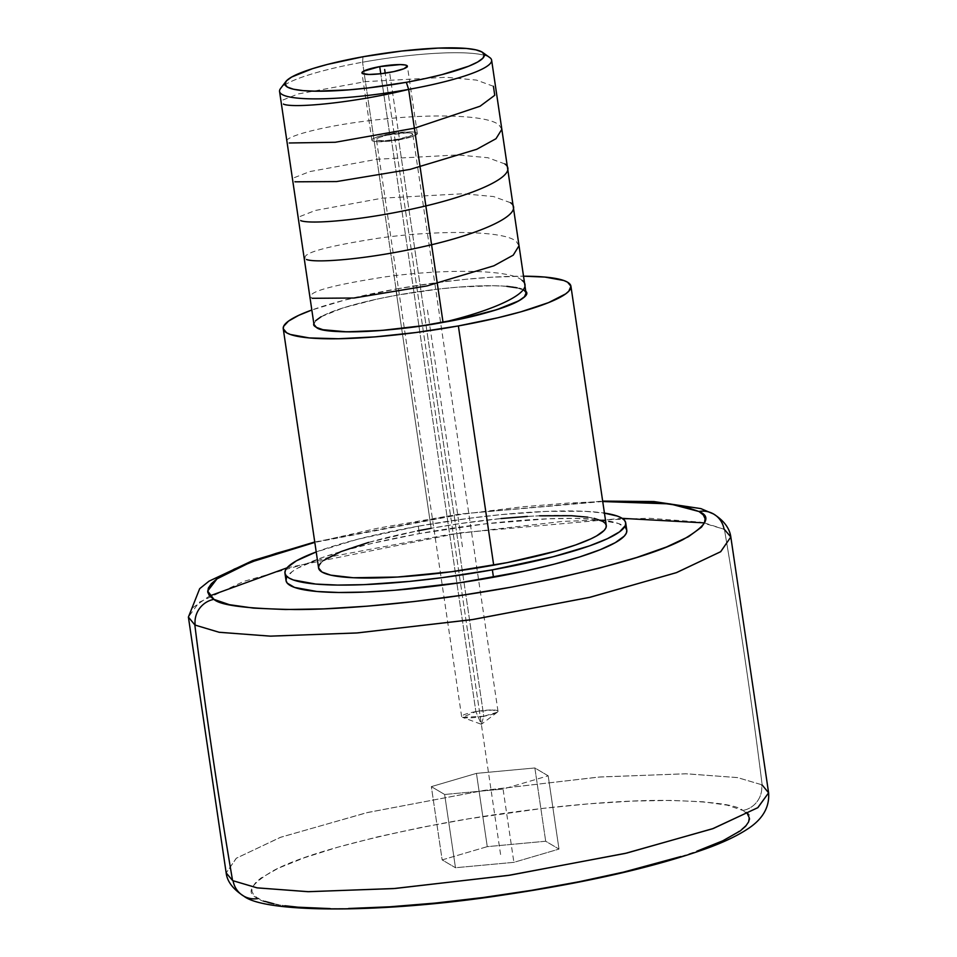 <?xml version="1.0" encoding="UTF-8"?>
<svg xmlns="http://www.w3.org/2000/svg" width="957" height="957" viewBox="0 0 957 957"><rect width="100%" height="100%" fill="white"/><g stroke="black" fill="none" stroke-linecap="round" stroke-linejoin="round"><path stroke-width="0.72" stroke-dasharray="4.79 3.59" d="M713.551 513.993A22.789 22.035 -60.3 0 1 724.078 529.269A274.157 43.831 171.6 0 1 724.437 529.484L730.825 536.985M747.513 814.072L742.895 810.459A22.789 22.023 119.2 0 0 761.64 784.716L737.656 777.622L686.456 773.782L600.242 776.952L485.032 790.255L367.883 812.433L280.88 837.172L236.415 858.154L226.175 872.94L236.235 858.285L280.09 837.459L366.28 812.804L483.07 790.554L598.675 777.072L685.631 773.77L737.404 777.574L761.64 784.716A274.157 43.831 171.6 0 1 762.179 785.027A5879.808 5693.636 120.5 0 0 724.437 529.484A5879.808 5693.636 -59.5 0 1 762.179 785.027A274.157 43.831 -8.4 0 0 761.64 784.716A22.789 22.023 -60.8 0 1 742.895 810.459L743.386 810.746C756.066 815.735 750.623 825.054 727.081 838.703C697.832 854.063 640.353 869.937 554.653 886.361C472.818 901.267 388.602 908.66 339.783 908.612C291.969 907.906 264.79 904.544 258.258 898.515A22.789 22.023 -60.8 0 1 243.748 896.099M704.436 522.893L724.078 529.269L700.177 522.115L648.99 518.239L562.788 521.386L447.72 534.652L330.799 556.735L243.868 581.366L199.128 602.288L188.397 617.086L192.477 607.91L209.583 595.96M389.666 133.896A22.968 3.672 -8.4 0 0 371.878 140.165A22.968 3.672 -8.4 0 0 399.548 139.722L389.607 72.433L399.548 139.722L411.032 137.018L415.793 135.104L417.324 133.466L415.398 132.329L410.302 131.875L394.081 133.179L378.171 136.612L373.409 138.514L371.878 140.165L373.804 141.301L378.9 141.756L399.548 139.722A22.968 3.672 -8.4 0 0 417.324 133.454A22.968 3.672 -8.4 0 0 389.666 133.896L380.778 73.737L389.666 133.896M489.828 57.611A107.184 17.142 -8.4 0 0 362.547 62.217L363.002 56.75L362.547 62.217A107.184 17.142 171.6 0 1 491.623 60.147M517.043 287.83L523.527 290.115L526.027 293.129A107.184 17.142 -8.4 0 0 396.94 295.187L362.547 62.217L396.94 295.187L438.318 289.074L458.343 287.112L493.274 285.712L506.827 286.334M475.868 711.601A18.374 2.943 -8.4 0 0 461.645 716.614A18.374 2.943 -8.4 0 0 483.775 716.267L398.555 139.148A18.374 2.943 171.6 0 1 376.424 139.495A18.374 2.943 171.6 0 1 390.647 134.482L475.868 711.601L481.359 724.293L483.775 716.267L462.494 717.331L475.868 711.601L492.951 709.998L497.389 712.175L483.775 716.267L481.359 724.293L475.868 711.601L390.647 134.482A18.374 2.943 171.6 0 1 412.778 134.124A18.374 2.943 171.6 0 1 398.555 139.148L483.775 716.267A18.374 2.943 -8.4 0 0 497.999 711.254A18.374 2.943 -8.4 0 0 475.868 711.601M395.827 289.062A145.404 23.243 171.6 0 1 523.527 276.19L492.018 277.195L465.724 279.312L437.935 282.506L395.827 289.062L431.152 528.3L395.827 289.062L344.46 300.139L311.826 310.008A145.404 23.243 171.6 0 1 395.827 289.062M606.271 525.501A145.404 23.243 -8.4 0 0 431.152 528.3L459.157 523.718L501.049 518.55M418.281 526.183A172.224 27.538 171.6 0 1 604.441 513.096L584.571 511.289L546.77 511.385L501.073 514.627L468.164 518.419L418.281 526.183L419.381 533.599L418.281 526.183L357.44 539.317L316.217 551.95A172.224 27.538 171.6 0 1 418.281 526.183M626.799 530.274A172.224 27.538 -8.4 0 0 419.381 533.599L485.857 523.79L547.859 518.802L574.164 518.383L595.936 519.388L618.342 523.467L625.603 527.75M444.646 794.477L431.344 786.63L476.454 773.376L534.867 767.969L548.182 775.816L503.071 789.07L444.646 794.477L455.472 867.736L513.885 862.341L558.996 849.086L545.693 841.239L487.269 846.646L476.454 773.376L534.867 767.969L545.693 841.239L534.867 767.969L548.182 775.816L558.996 849.086L548.182 775.816L503.071 789.07L513.885 862.341L503.071 789.07L444.646 794.477L431.344 786.63L442.158 859.9L455.472 867.736L444.646 794.477M476.454 773.376L487.269 846.646L442.158 859.9L431.344 786.63L476.454 773.376M258.258 898.515L257.768 898.24C245.1 893.252 250.531 883.933 274.073 870.272C303.321 854.924 360.801 839.038 446.512 822.625C528.348 807.72 612.564 800.327 661.383 800.375C709.197 801.081 736.364 804.442 742.895 810.459L727.332 805.184L703.096 801.787L671.132 800.399L632.649 801.081L589.105 803.808L542.188 808.462L469.409 818.678L422.001 827.255L377.584 836.873L337.869 847.172L304.374 857.747L278.367 868.19L260.866 878.119L255.519 882.761L252.516 887.139L251.894 891.206L253.653 894.915L257.768 898.24L264.922 901.386M273.834 903.803L284.911 905.753M330.033 908.588L348.551 908.504M680.906 856.539L696.792 851.24M442.158 859.9L487.269 846.646L545.693 841.239L558.996 849.086L513.885 862.341L455.472 867.736L442.158 859.9M762.179 785.027L768.603 792.839M287.016 567.836L459.791 532.87L622.17 518.347M602.731 501.54L465.305 513.562L314.805 542.404L378.159 528.132L449.922 515.763L522.259 506.803L567.704 503.107L602.731 501.54M286.035 580.588L286.035 580.576A172.224 27.538 -8.4 0 1 419.381 533.599L372.68 543.241L345.333 550.311L322.258 557.572L297.519 568.219L292.244 571.568L286.478 577.777M320.703 563.063L323.825 560.359M368.636 542.404L417.539 530.872M527.343 516.433L539.616 515.811M587.742 517.175L594.07 518.323M431.152 528.3A145.404 23.243 -8.4 0 0 318.585 567.98M321.109 316.731L343.312 307.831L377.19 299.086L396.94 295.187A107.184 17.142 -8.4 0 0 313.956 324.423L315.523 320.798M279.564 91.465A107.184 17.142 171.6 0 1 362.547 62.217A107.184 17.142 -8.4 0 0 280.557 88.511M398.555 139.148L384.846 140.727L377.967 140.404L376.424 139.495L379.259 137.425L387.262 135.152L407.168 132.856L412.347 133.621L412.778 134.136L411.558 135.451L398.555 139.148M500.583 854.493L385.204 73.163L481.359 724.293L462.494 717.331M462.422 546.734L427.097 307.496M523.527 290.115C520.943 285.389 473.882 281.561 396.94 295.187C320.631 309.171 305.558 324.196 316.468 327.426M522.091 280.413C510.225 268.941 441.536 268.941 384.451 276.992C328.502 285.712 304.398 292.818 312.161 298.297M519.029 245.734L516.361 241.583C504.471 230.123 436.153 230.111 378.888 238.137C322.796 246.87 298.644 253.988 306.431 259.479M510.619 202.752L493.537 196.544L463.14 193.757L382.465 198.135L315.415 210.432L300.127 216.449L300.701 220.648M504.889 163.934L487.879 157.726L457.781 154.938L377.19 159.245L309.745 171.59L294.373 177.631L294.971 181.818M501.839 129.303L499.159 125.104C488.429 115.067 434.035 113.548 380.73 119.386C320.727 125.499 274.886 138.944 289.229 142.988M493.417 86.274L476.395 80.077L446.046 77.278L365.454 81.62L298.189 93.953L282.877 100.007L283.499 104.169M371.878 140.165L361.949 72.876M461.645 716.614L376.424 139.495M314.745 541.997L459.109 514.136L602.659 501.097M497.389 712.175L481.359 724.293M497.999 711.254L412.778 134.124M417.324 133.454L407.383 66.165"/><path stroke-width="1.44" d="M698.897 511.493A22.789 22.035 -60.3 0 1 713.551 513.993A22.789 22.035 119.7 0 0 698.897 511.493L670.032 503.896L602.731 501.54L627.397 501.348L659.301 502.76L683.442 506.181L698.897 511.493M602.659 501.097L653.894 501.552L700.883 508.622L713.443 513.945C723.815 520.476 729.605 528.156 730.825 536.985L720.609 551.758L676.168 572.729L589.129 597.491L471.825 619.681L356.447 632.996L270.161 636.142L219.033 632.254L195.18 625.112A22.789 22.035 -60.3 0 1 213.937 599.369C220.349 605.422 247.468 608.819 295.294 609.549C344.125 609.621 428.533 602.228 510.488 587.299C596.295 570.862 653.798 554.964 682.987 539.616C706.469 525.979 711.888 516.66 699.232 511.684L703.347 515.022L705.106 518.73L704.472 522.797L701.469 527.175L688.442 536.71L666.539 546.961L636.584 557.524L599.74 568.015L557.405 578.028L511.205 587.167L462.913 595.098L414.369 601.51L367.428 606.164L323.909 608.867L285.449 609.525L253.533 608.114L229.393 604.68L213.937 599.369A22.789 22.035 119.7 0 0 195.18 625.112L219.201 632.29L270.723 636.154L357.511 632.912L473.165 619.478L590.218 597.24L676.707 572.537L720.729 551.675L730.825 536.985L724.437 529.484A274.157 43.831 -8.4 0 0 724.078 529.269A22.789 22.035 119.7 0 0 713.551 513.993M314.745 541.997L252.624 560.623L209.033 581.162L199.69 588.663L188.397 617.086L226.175 872.94C227.12 881.445 233.006 889.173 243.844 896.147C264.814 913.026 381.568 913.827 504.183 894.879C587.036 882.51 654.313 867.114 706.027 848.692C723.36 842.423 737.285 835.82 747.8 828.87C762.717 819.156 769.655 807.146 768.603 792.839L757.92 807.612L713.348 828.487L626.691 853.082L510.045 875.165L395.026 888.479L308.644 891.697L257.218 887.881L233.089 880.751A22.789 22.023 119.2 0 0 243.748 896.099A22.789 22.023 -60.8 0 1 233.089 880.751A274.157 43.831 171.6 0 1 232.563 880.452A5879.808 5693.636 -59.5 0 1 194.821 624.897L188.397 617.086L194.821 624.897A5879.808 5693.636 120.5 0 0 232.563 880.452L226.175 872.94L232.563 880.452A274.157 43.831 -8.4 0 0 233.089 880.751L256.966 887.833L307.831 891.685L393.471 888.598L508.083 875.452L625.1 853.453L712.546 828.774L757.741 807.732L768.603 792.839L762.179 785.027M379.726 66.607L380.778 73.737L379.726 66.607A22.968 3.672 171.6 0 1 407.383 66.165A22.968 3.672 171.6 0 1 389.607 72.433A22.968 3.672 171.6 0 1 361.949 72.876A22.968 3.672 171.6 0 1 379.726 66.607L400.373 64.586L405.457 65.04L407.383 66.177L403.842 68.76L393.841 71.596L380.742 73.749L368.959 74.467L362.488 73.522L362.284 72.098L363.481 71.225L379.726 66.607M526.027 293.117L491.623 60.147A107.184 17.142 171.6 0 1 408.651 89.396A107.184 17.142 -8.4 0 0 489.828 57.611L482.639 52.42A100.748 16.113 171.6 0 1 406.33 82.302L408.651 89.396L443.043 322.365A107.184 17.142 -8.4 0 0 526.027 293.117L524.46 296.742L518.885 300.809L496.683 309.709L462.805 318.466L422.408 325.739L381.64 330.428L346.721 331.828L322.952 329.71L316.468 327.426L313.956 324.411A107.184 17.142 -8.4 0 0 443.043 322.365L408.651 89.396A107.184 17.142 171.6 0 1 279.564 91.465L313.956 324.423M285.928 81.465L280.557 88.511A107.184 17.142 -8.4 0 0 408.651 89.396L406.33 82.302A100.748 16.113 171.6 0 1 285.928 81.465A100.748 16.113 171.6 0 1 363.002 56.75A100.748 16.113 171.6 0 1 482.639 52.42M283.248 328.73A145.404 23.243 171.6 0 1 311.826 310.008L298.692 315.355L288.488 321.121L283.619 326.349L283.248 328.718L286.645 332.797L290.39 334.483L309.302 337.929L338.371 338.742L375.072 336.876L416.247 332.474L458.367 325.93A145.404 23.243 171.6 0 1 283.248 328.73L318.585 567.98A145.404 23.243 -8.4 0 0 493.692 565.168L458.367 325.93L497.784 317.784L520.883 311.826L548.517 302.639L565.695 293.871L568.817 291.167L570.946 286.275L567.537 282.183L563.793 280.509L544.88 277.063L523.527 276.19A145.404 23.243 171.6 0 1 570.934 286.251A145.404 23.243 171.6 0 1 458.367 325.93L493.692 565.168A145.404 23.243 -8.4 0 0 606.271 525.501L605.901 527.881L604.142 530.417L596.57 535.944L590.828 538.875L575.695 544.94L556.208 551.065L507.306 562.608L451.584 571.724L397.502 577.035L353.3 577.741L330.775 575.157L321.983 572.047L318.573 567.956L318.944 565.599L320.703 563.063M604.441 513.096A172.224 27.538 171.6 0 1 625.711 522.857A172.224 27.538 171.6 0 1 492.365 569.858L493.465 577.274A172.224 27.538 -8.4 0 0 626.799 530.274L626.368 533.097L624.287 536.099L615.315 542.643L600.242 549.677L579.643 556.938L554.306 564.14L525.202 571.006L460.293 582.693L394.798 590.242L364.976 592.072L338.682 592.491L316.899 591.486L294.493 587.407L287.232 583.124L286.035 580.576L286.478 577.777M264.922 901.386L273.834 903.803M284.911 905.753L298.058 907.2L330.033 908.588M348.551 908.504L389.75 906.793L435.196 903.085L483.141 897.51L531.745 890.309L579.164 881.732L623.581 872.102L680.906 856.539M696.792 851.24L722.786 840.796L740.299 830.867L745.647 826.226L748.637 821.848L749.271 817.78L747.513 814.072M243.748 896.099A22.789 22.023 119.2 0 0 258.258 898.515M209.583 595.96L287.016 567.836M622.17 518.347L704.436 522.893M314.805 542.404L250.674 562.19L217 578.853L207.669 591.043L213.937 599.369L209.487 595.852L207.729 592.132L208.363 588.065L211.377 583.686L216.737 579.033L234.286 569.104L260.328 558.637L276.25 553.337L314.805 542.404M625.603 527.75L626.799 530.298L625.711 522.857L624.514 520.333L621.679 518.048L617.253 516.05L603.759 513M284.947 573.183L286.035 580.588A172.224 27.538 -8.4 0 0 493.465 577.274L492.365 569.858A172.224 27.538 171.6 0 1 284.947 573.183A172.224 27.538 171.6 0 1 316.217 551.95L296.431 560.802L287.459 567.357L285.377 570.36L284.935 573.159L286.143 575.707L288.966 577.992L293.404 579.99L315.81 584.069L337.582 585.074L363.887 584.655L409.572 581.401L442.481 577.609L492.365 569.858L553.206 556.723L589.488 545.885L607.42 538.695L619.502 531.877L625.268 525.68L625.711 522.881M323.825 560.359L341.003 551.591L368.636 542.404M417.539 530.872L431.152 528.3M501.049 518.55L527.343 516.433M539.616 515.811L571.544 515.727L587.742 517.175M594.07 518.323L602.862 521.433L605.255 523.359L606.271 525.513L570.934 286.251M315.523 320.798L321.109 316.731M506.827 286.334L517.043 287.83M363.002 56.75L327.402 64.43L312.58 68.641L291.718 77.003L286.466 80.831L284.995 84.228L287.351 87.063L293.452 89.216L303.046 90.616L315.786 91.202L348.611 89.886L367.44 88.032L406.33 82.302L424.908 78.63L441.931 74.622L468.798 66.165L477.627 62.038L482.866 58.21L484.338 54.824L481.981 51.989L475.892 49.836L466.286 48.436L438.162 48.089L401.892 51.02L363.002 56.75M385.204 73.163L384.666 69.526L385.204 73.163M316.468 327.426C323.239 334.986 392.86 332.199 443.043 322.365C495.295 313.74 539.557 296.012 523.527 290.115M443.043 322.365C498.154 309.374 536.291 290.653 522.091 280.413M312.161 298.297L354.054 298.022L427.169 285.892L493.884 265.795L513.227 255.16L519.029 245.734M306.431 259.479C316.408 263.45 369.88 258.821 421.893 246.966C482.113 233.747 525.752 213.638 510.619 202.752M300.701 220.648C310.822 224.608 363.971 220.014 416.283 208.112C475.641 195.108 520.165 174.892 504.889 163.934M294.971 181.818L336.577 181.567L410.134 169.377L476.694 149.304L495.989 138.717L501.839 129.303M289.229 142.988L335.249 142.27L414.441 128.202L480.079 106.215L494.745 95.293L493.417 86.274M283.499 104.169C293.703 108.464 354.102 102.794 408.651 89.396M730.825 536.985L768.603 792.839"/></g></svg>
